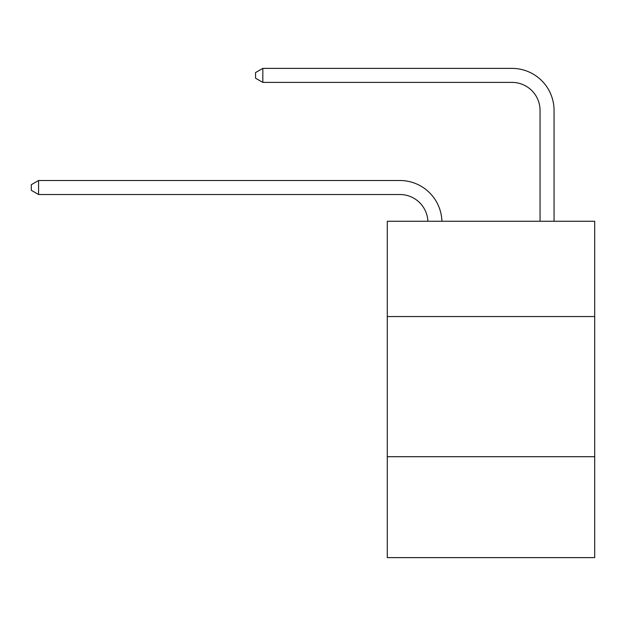 <?xml version="1.0" encoding="UTF-8"?>
<svg xmlns="http://www.w3.org/2000/svg" width="626" height="626" viewBox="0 0 626 626"><rect width="100%" height="100%" fill="white"/><g stroke="black" fill="none" stroke-linecap="round" stroke-linejoin="round"><path stroke-width="0.94" d="M594.7 316.56L594.7 221.26L387.283 221.26L387.283 316.56L594.7 316.56L594.7 557.617L387.283 557.617L387.283 316.56M594.7 456.706L387.283 456.706M399.889 194.522A28.029 28.029 0 0 1 427.894 221.26A28.029 28.029 0 0 0 399.889 194.522A28.029 28.029 0 0 1 427.894 221.26A28.029 28.029 0 0 0 399.889 194.522A28.029 28.029 0 0 1 427.894 221.26A28.029 28.029 0 0 0 399.889 194.522A28.029 28.029 0 0 1 427.894 221.26A28.029 28.029 0 0 0 399.889 194.522A28.029 28.029 0 0 1 427.894 221.26A28.029 28.029 0 0 0 399.889 194.522A28.029 28.029 0 0 1 427.894 221.26A28.029 28.029 0 0 0 399.889 194.522A28.029 28.029 0 0 1 427.894 221.26A28.029 28.029 0 0 0 399.889 194.522A28.029 28.029 0 0 1 427.894 221.26A28.029 28.029 0 0 0 399.889 194.522A28.029 28.029 0 0 1 427.894 221.26A28.029 28.029 0 0 0 399.889 194.522A28.029 28.029 0 0 1 427.894 221.26A28.029 28.029 0 0 0 399.889 194.522A28.029 28.029 0 0 1 427.894 221.26A28.029 28.029 0 0 0 399.889 194.522L38.585 194.522L31.3 190.312L31.3 184.709L38.585 180.499L399.889 180.499A42.044 42.044 0 0 1 441.917 221.26M540.042 221.26L540.042 110.426A28.029 28.029 0 0 0 512.013 82.397L262.826 82.397L255.541 78.195L255.541 72.585L262.826 68.383L512.013 68.383A42.044 42.044 0 0 1 554.057 110.426L554.057 221.26M38.585 194.522L38.585 180.499L399.889 180.499M540.042 110.426A28.029 28.029 0 0 0 512.013 82.397A28.029 28.029 0 0 1 540.042 110.426A28.029 28.029 0 0 0 512.013 82.397A28.029 28.029 0 0 1 540.042 110.426A28.029 28.029 0 0 0 512.013 82.397A28.029 28.029 0 0 1 540.042 110.426A28.029 28.029 0 0 0 512.013 82.397A28.029 28.029 0 0 1 540.042 110.426A28.029 28.029 0 0 0 512.013 82.397A28.029 28.029 0 0 1 540.042 110.426A28.029 28.029 0 0 0 512.013 82.397A28.029 28.029 0 0 1 540.042 110.426A28.029 28.029 0 0 0 512.013 82.397A28.029 28.029 0 0 1 540.042 110.426A28.029 28.029 0 0 0 512.013 82.397A28.029 28.029 0 0 1 540.042 110.426A28.029 28.029 0 0 0 512.013 82.397A28.029 28.029 0 0 1 540.042 110.426A28.029 28.029 0 0 0 512.013 82.397A28.029 28.029 0 0 1 540.042 110.426A28.029 28.029 0 0 0 512.013 82.397M262.826 82.397L262.826 68.383L512.013 68.383"/></g></svg>
